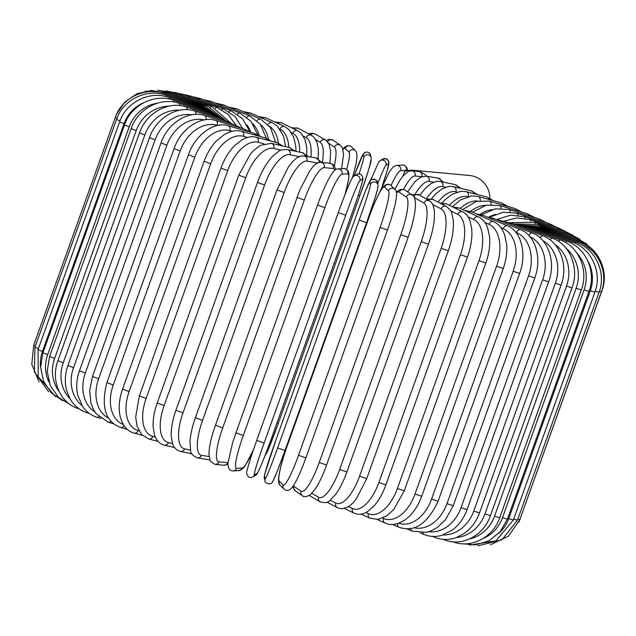 <?xml version="1.0" encoding="UTF-8"?>
<svg xmlns="http://www.w3.org/2000/svg" width="636" height="636" viewBox="0 0 636 636"><rect width="100%" height="100%" fill="white"/><g stroke="black" fill="none" stroke-linecap="round" stroke-linejoin="round"><path stroke-width="0.95" d="M414.998 176.029A3.919 3.816 95.3 0 0 411.77 170.79L418.552 171.41A3.919 3.816 95.3 0 1 421.771 176.657L414.998 176.029A35.298 7.791 110.5 0 0 403.447 189.409M403.009 175.989L404.639 171.458A23.142 22.53 95.3 0 1 413.853 170.337A23.142 22.53 95.3 0 1 419.514 171.633A23.142 22.53 95.3 0 1 426.987 176.283M413.853 170.337L469.503 175.472A23.142 22.53 95.3 0 1 475.164 176.768A23.142 22.53 95.3 0 1 489.911 198.194M334.965 170.162A35.298 7.791 110.5 0 0 333.121 168.468L324.209 167.65A3.919 3.816 -84.7 0 0 320.981 162.403C318.008 162.22 315.138 163.897 312.371 167.427L309.382 171.474L299.961 189.814L297.02 197.422L304.302 200.086L222.727 427.901A35.298 7.791 110.5 0 0 218.879 461.823L227.791 462.642A35.298 7.791 110.5 0 0 228.014 462.65M297.131 197.406L215.453 425.245C212.265 434.213 210.214 442.123 209.3 448.976L208.918 453.961L210.198 461.084L214.928 464.391L223.848 465.21L227.942 464.224M324.209 167.65A35.298 7.791 110.5 0 0 304.302 200.086M222.727 427.901L215.453 425.245M218.879 461.823A3.919 3.816 95.3 0 1 214.928 464.391M227.791 462.642A3.919 3.816 95.3 0 1 223.848 465.21M333.121 168.468A3.919 3.816 -84.7 0 0 329.901 163.229L320.981 162.403M317.563 204.991L324.861 207.67L243.286 435.485L235.988 432.814M344.839 195.045A35.298 4.77 110.2 0 0 347.685 173.835L341.922 174.185A35.298 4.77 110.2 0 0 324.861 207.67M341.922 174.185A3.919 3.88 -93.4 0 0 338.042 168.93C336.031 168.755 333.813 170.575 331.372 174.407L328.733 178.899C325.012 185.895 321.275 194.6 317.515 205.007L235.948 432.83L232.665 442.608L227.998 462.857C227.831 468.168 229.556 470.863 233.181 470.934L238.937 470.584A3.919 3.88 86.6 0 0 242.356 468.009A35.298 4.77 110.2 0 0 253.621 449.247M243.286 435.485A35.298 4.77 110.2 0 0 236.592 468.358L242.356 468.009M347.685 173.835A3.919 3.88 -93.4 0 0 343.798 168.58L338.042 168.93M236.592 468.358A3.919 3.88 86.6 0 1 233.181 470.934M264.099 443.046A35.298 1.709 109.9 0 0 254.527 474.861A3.919 3.911 59.4 0 1 252.834 476.913C249.582 479.488 245.035 474.695 247.221 469.861C248.74 463.739 251.904 453.921 256.721 440.39L338.296 212.575L345.674 215.23L264.099 443.046L256.721 440.39L338.296 212.583C343.543 198.019 347.741 187.358 350.905 180.592C352.288 177.722 353.377 176.188 354.173 175.981A3.919 3.911 -120.6 0 1 359.857 180.688A35.298 1.709 109.9 0 0 345.674 215.23M254.527 474.861L257.087 473.351A35.298 1.709 109.9 0 0 271.27 438.816L352.837 210.993A35.298 1.709 109.9 0 0 362.417 179.177L359.857 180.688M362.417 179.177A3.919 3.911 -120.6 0 0 356.732 174.471L354.173 175.981M352.837 210.993L352.845 210.985C357.663 197.462 360.835 187.636 362.353 181.522C364.539 176.689 359.992 171.895 356.732 174.471M271.27 438.816L352.845 210.985M257.087 473.351A3.919 3.911 59.4 0 1 255.394 475.402C256.197 475.195 257.286 473.661 258.669 470.791C261.825 464.026 266.031 453.365 271.278 438.808M359.197 220.072L366.582 222.711L285.015 450.527L277.63 447.895L359.197 220.072A35.298 1.367 -70.4 0 0 370.486 184.496L369.818 181.832A35.298 1.367 -70.4 0 0 357.345 212.615L275.778 440.43A35.298 1.367 -70.4 0 0 264.489 476.006L265.156 478.677A35.298 1.367 -70.4 0 0 277.63 447.895M377.871 187.127A35.298 1.367 109.6 0 1 366.582 222.703L375.296 197.009L377.617 188.995L377.983 184.869A3.919 3.911 166.1 0 0 370.486 184.496M366.582 222.711L285.015 450.527A35.298 1.367 109.6 0 1 272.542 481.301M377.983 184.869L377.323 182.198A3.919 3.911 166.1 0 0 369.818 181.832M265.156 478.677A3.919 3.911 -13.9 0 0 265.037 480.935L264.377 478.264L264.743 474.138L275.778 440.422L357.345 212.607L365.39 191.15L369.818 181.276C371.066 177.627 378.277 179.893 377.323 182.198M264.377 478.264A3.919 3.911 -13.9 0 1 264.489 476.006M305.868 457.848L387.459 230.073C392.301 216.351 395.274 205.508 396.371 197.542C396.824 192.716 396.331 189.989 394.9 189.353A3.919 3.888 134.4 0 0 388.485 190.864L384.605 187.064A35.298 4.428 -70.7 0 0 369.23 216.828L287.663 444.643A35.298 4.428 -70.7 0 0 279.276 481.245L283.155 485.037A35.298 4.428 -70.7 0 0 298.523 455.281L380.09 227.465L387.435 230.033M380.09 227.465A35.298 4.428 -70.7 0 0 388.485 190.864M283.155 485.037A3.919 3.888 -45.6 0 0 284.077 489.124C286.9 491.493 289.881 490.571 293.029 486.357L296.312 480.729C299.389 474.679 302.585 467.062 305.884 457.888L298.523 455.281M407.048 170.774A35.298 4.77 110.2 0 0 406.325 170.321L400.569 170.671A35.298 4.77 110.2 0 0 391.029 185.561A3.919 3.888 134.4 0 0 384.605 187.064M394.9 189.353L391.021 185.553C388.199 183.184 385.217 184.114 382.077 188.32L378.794 193.956C375.709 200.006 372.513 207.614 369.214 216.789L369.23 216.828M369.214 216.789L287.639 444.604C282.797 458.325 279.824 469.169 278.735 477.135C278.274 481.961 278.767 484.688 280.198 485.332A3.919 3.888 -45.6 0 1 279.276 481.245M293.403 485.793A35.298 7.465 -71 0 0 293.951 486.349L301.011 491.254A35.298 7.465 -71 0 0 319.248 462.491L400.823 234.676L408.137 237.244C411.524 227.688 413.79 219.046 414.926 211.311L415.411 206.62C415.554 199.593 414.489 195.753 412.208 195.109A3.919 3.824 124.8 0 0 406.34 197.081L399.281 192.175A35.298 7.465 -71 0 0 396.451 192.621M400.823 234.676A35.298 7.465 -71 0 0 406.34 197.081M326.499 464.988L319.248 462.491M412.208 195.109L405.14 190.204A3.919 3.824 124.8 0 0 399.281 192.175M292.679 486.842L295.335 490.817A3.919 3.824 -55.2 0 1 293.951 486.349M295.335 490.817L302.402 495.722A3.919 3.824 -55.2 0 1 301.011 491.254M311.902 493.353L318.596 497.273A35.298 10.438 -71.3 0 0 339.656 469.471L421.231 241.648L428.473 244.176C431.701 235.034 433.665 226.575 434.348 218.816L434.475 212.337C433.903 206.008 432.234 202.2 429.459 200.912A3.919 3.737 120.4 0 0 423.926 203.099L414.179 197.391M421.231 241.648A35.298 10.438 -71.3 0 0 423.926 203.099M428.473 244.176L346.898 471.992L339.656 469.471M429.459 200.912L419.267 194.942A3.919 3.737 120.4 0 0 413.853 196.826M309.374 495.5L309.971 495.881A3.919 3.737 -59.6 0 1 309.406 495.476M309.971 495.881L320.17 501.86A3.919 3.737 -59.6 0 1 318.596 497.273M330.315 500.158L335.784 503.044A35.298 13.332 -71.7 0 0 359.586 476.165L441.161 248.342L448.3 250.807C451.616 241.378 453.333 232.617 453.436 224.524L453.269 220.382L451.894 213.577C451.775 211.701 449.946 209.355 446.385 206.541A3.919 3.625 117.8 0 0 441.114 208.87L432.647 204.402M441.161 248.342A35.298 13.332 -71.7 0 0 441.114 208.87M448.3 250.807L366.726 478.63L359.586 476.165M446.385 206.541L433.14 199.553A3.919 3.625 117.8 0 0 428.696 200.467M326.991 502.162L337.398 507.655A3.919 3.625 -62.2 0 1 335.784 503.044M348.377 506.534L352.424 508.53A35.298 16.123 -72 0 0 378.889 482.517L460.464 254.702L467.468 257.095C470.433 248.7 471.92 240.67 471.928 232.999L471.673 228.292L469.893 220.446C468.088 216.065 465.727 213.219 462.801 211.907A3.919 3.482 116.2 0 0 457.753 214.356L450.67 210.874M460.464 254.702A35.298 16.123 -72 0 0 457.753 214.356M467.468 257.095L385.901 484.918L378.889 482.517M462.801 211.907L446.599 203.949A3.919 3.482 116.2 0 0 442.736 204.617M344.299 508.355L354.014 513.125A3.919 3.482 -63.8 0 1 352.424 508.53M365.899 512.513L368.403 513.681A35.298 18.794 -72.4 0 0 397.413 488.488L478.988 260.665L485.848 262.994C489.108 253.661 490.34 244.804 489.545 236.433L487.502 227.465C485.3 222.091 482.311 218.585 478.55 216.956A3.919 3.315 115 0 0 473.733 219.507L468.144 216.9M478.988 260.665A35.298 18.794 -72.4 0 0 473.733 219.507M485.848 262.994L404.273 490.817L397.413 488.488M478.55 216.956L459.518 208.083A3.919 3.315 115 0 0 456.115 208.624M361.097 514.134L369.914 518.237A3.919 3.315 -65 0 1 368.403 513.681M382.729 518.078L383.595 518.459A35.298 21.314 -72.8 0 0 415.03 494.029L496.597 266.206L503.275 268.456C506.105 260.394 507.242 252.532 506.685 244.852L504.682 234.938C502.114 228.149 498.385 223.713 493.512 221.63A3.919 3.116 114.1 0 0 488.925 224.285L484.926 222.497M496.597 266.206A35.298 21.314 -72.8 0 0 488.925 224.285M503.275 268.456L421.708 496.271L415.03 494.029M493.512 221.63L471.793 211.915A3.919 3.116 114.1 0 0 468.78 212.4M377.22 519.493L384.979 522.967A3.919 3.116 -65.9 0 1 383.595 518.459M398.78 523.19A35.298 23.683 -73.3 0 0 431.59 499.093L513.157 271.27L519.636 273.432C527.483 252.746 520.264 230.304 507.56 225.899A3.919 2.902 113.4 0 0 503.219 228.666L500.874 227.648M513.157 271.27A35.298 23.683 -73.3 0 0 503.219 228.666M519.636 273.432L438.069 501.248L431.59 499.093M507.56 225.899L483.312 215.421A3.919 2.902 113.4 0 0 480.649 215.874M392.539 524.43L399.114 527.276A3.919 2.902 -66.6 0 1 397.691 523.555M414.163 527.753A35.298 25.869 -73.9 0 0 446.973 503.648L528.54 275.825L534.797 277.892C542.564 257.461 534.574 234.652 520.582 229.723A3.919 2.655 112.8 0 0 516.496 232.601L515.86 232.331M528.54 275.825A35.298 25.869 -73.9 0 0 516.496 232.601M534.797 277.892L453.23 505.707L446.973 503.648M520.582 229.723L494.005 218.553A3.919 2.655 112.8 0 0 491.636 219.015M406.929 528.906L412.215 531.132A3.919 2.655 -67.2 0 1 410.848 528.58M428.887 531.712A35.298 27.857 -74.6 0 0 461.06 507.655L542.635 279.84L548.645 281.804C556.349 261.587 547.668 238.46 532.483 233.078A3.919 2.401 112.3 0 0 528.882 235.543M542.635 279.84A35.298 27.857 -74.6 0 0 529.804 236.568M548.645 281.804L467.078 509.619L461.06 507.655M532.483 233.078L503.768 221.304A3.919 2.401 112.3 0 0 501.685 221.781M420.269 532.912L424.172 534.51A3.919 2.401 -67.7 0 1 423.051 532.857M442.958 534.995A35.298 29.63 -75.5 0 0 473.748 511.09L555.323 283.274L561.079 285.127C568.727 265.101 559.434 241.696 543.16 235.932A3.919 2.123 111.9 0 0 540.163 237.896M555.323 283.274A35.298 29.63 -75.5 0 0 542.834 240.591M561.079 285.127L479.504 512.95L473.748 511.09M543.16 235.932L512.529 223.649A3.919 2.123 111.9 0 0 510.716 224.158M432.456 536.402L434.913 537.388A3.919 2.123 -68.1 0 1 434.102 536.458M456.505 537.476A35.298 31.18 -76.6 0 0 484.942 513.92L566.517 286.105L571.995 287.846C579.611 267.987 569.777 244.343 552.541 238.269A3.919 1.829 111.5 0 0 550.092 239.883M566.517 286.105A35.298 31.18 -76.6 0 0 554.958 244.494M571.995 287.846L490.428 515.669L484.942 513.92M552.541 238.269L520.224 225.565A3.919 1.829 111.5 0 0 518.658 226.106M443.403 539.376L444.341 539.741A3.919 1.829 -68.5 0 1 443.92 539.408M469.773 538.851A35.298 32.492 -78.2 0 0 494.554 516.13L576.129 288.307L581.32 289.944C588.912 270.205 578.609 246.378 560.547 240.058A3.919 1.518 111.1 0 0 558.599 241.441M576.129 288.307A35.298 32.492 -78.2 0 0 566.263 248.509M581.32 289.944L499.745 517.76L494.554 516.13M560.547 240.058L526.799 227.036A3.919 1.518 111.1 0 0 525.471 227.624M483.368 538.366A35.298 33.557 -80.6 0 0 502.512 517.688L584.079 289.873L588.976 291.391C596.552 271.755 585.867 247.786 567.113 241.298A3.919 1.193 110.8 0 0 565.611 242.515M584.079 289.873A35.298 33.557 -80.6 0 0 576.987 253.223M588.976 291.391L507.401 519.215L502.512 517.688M567.113 241.298L532.189 228.054A3.919 1.193 110.8 0 0 531.1 228.698M469.583 545.084L495.929 540.878L513.332 520.01L508.752 518.602L590.319 290.787A35.298 34.368 -84.7 0 0 587.696 260.712M498.608 533.477A35.298 34.368 -84.7 0 0 508.752 518.602M590.319 290.787L594.906 292.186L513.332 520.01M594.906 292.186C602.475 272.621 591.48 248.573 572.201 241.982A3.919 0.867 110.5 0 0 571.08 243.087M572.201 241.982L536.363 228.61A3.919 0.867 110.5 0 0 535.496 229.31M595.24 291.201L599.064 292.322C606.625 272.804 595.423 248.716 575.771 242.093A3.919 0.533 110.2 0 0 574.968 243.135M599.064 292.322L517.489 520.145L513.689 519.024M575.771 242.093L539.288 228.698A3.919 0.533 110.2 0 0 538.636 229.461M599.414 291.296L601.425 291.797C608.986 272.295 597.649 248.231 577.782 241.632L577.257 242.674M601.425 291.797L519.851 519.62L517.863 519.119M577.782 241.632L540.934 228.316L540.505 229.143M601.823 290.628L601.958 290.612C609.519 271.087 598.15 247.118 578.227 240.607L577.949 241.688M601.958 290.612L520.272 518.451M578.227 240.607L541.292 227.473L541.077 228.372M596.536 254.13L577.098 239.017A3.919 0.493 109.3 0 1 577.051 240.185M577.098 239.017L540.369 226.17A3.919 0.493 109.3 0 1 540.362 227.155M586.948 244.16L574.403 236.886A3.919 0.827 109 0 1 574.586 238.142M574.403 236.886L538.151 224.421A3.919 0.827 109 0 1 538.35 225.534M579.968 239.319L570.174 234.223A3.919 1.161 108.7 0 1 570.579 235.574M570.174 234.223L534.677 222.234A3.919 1.161 108.7 0 1 535.083 223.514M573.028 235.328L564.426 231.051A3.919 1.479 108.3 0 1 565.062 232.498M564.426 231.051L529.955 219.627A3.919 1.479 108.3 0 1 530.591 221.113M565.285 231.353L557.216 227.394A3.919 1.789 108 0 1 558.074 228.952M557.216 227.394L524.024 216.622A3.919 1.789 108 0 1 524.899 218.371M556.436 227.139L548.59 223.276A3.919 2.091 107.6 0 1 549.671 224.945M548.59 223.276L516.941 213.243A3.919 2.091 107.6 0 1 518.062 215.302M546.237 222.536L538.613 218.736A3.919 2.369 107.2 0 1 539.916 220.533M495.46 214.292A35.298 28.063 114.1 0 0 488.909 217.083M538.613 218.736L508.744 209.506A3.919 2.369 107.2 0 1 510.12 211.931M534.741 217.536L527.363 213.799A3.919 2.631 106.7 0 1 528.89 215.731M491.978 209.618A35.298 26.1 113.4 0 0 480.069 214.332M527.363 213.799L499.498 205.452A3.919 2.631 106.7 0 1 501.128 208.314M522.021 212.193L514.922 208.505A3.919 2.878 106.1 0 1 516.678 210.595M485.745 205.333A35.298 23.93 112.8 0 0 470.513 211.406M514.922 208.505L489.275 201.103A3.919 2.878 106.1 0 1 491.143 204.49M508.18 206.557L501.375 202.892A3.919 3.093 105.4 0 1 503.378 205.174M477.596 201.016A35.298 21.584 112.3 0 0 460.226 208.409M501.375 202.892L478.145 196.492A3.919 3.093 105.4 0 1 480.212 200.515M493.321 200.674L486.834 197.001A3.919 3.291 104.5 0 1 489.076 199.505M467.913 196.596A35.298 19.08 111.9 0 0 449.374 205.309M486.834 197.001L466.196 191.659A3.919 3.291 104.5 0 1 468.342 196.484M477.549 194.6L471.395 190.887A3.919 3.466 103.4 0 1 473.9 193.654M457.109 192.024L455.829 191.714A35.298 16.425 111.5 0 0 438.029 202.137M471.395 190.887L453.508 186.634A3.919 3.466 103.4 0 1 455.829 191.714M460.981 188.407L455.169 184.583A3.919 3.609 101.8 0 1 457.944 187.684M445.677 187.207L442.736 186.594A35.298 13.642 111.1 0 0 426.335 198.822M455.169 184.583L440.16 181.451A3.919 3.609 101.8 0 1 442.736 186.594M433.792 182.127L429.085 181.347A35.298 10.756 110.8 0 0 415.197 193.988M429.085 181.347A3.919 3.729 99.4 0 0 426.231 176.156L438.244 178.144A3.919 3.729 99.4 0 1 441.328 181.697M379.597 192.422L389.073 172.404L392.738 167.411L394.551 166.036L396.681 165.416A3.919 3.88 86.6 0 1 400.569 170.671M396.681 165.416L402.445 165.066A3.919 3.88 86.6 0 1 406.325 170.321M382.172 186.253L387.292 170.297L388.898 162.236L388.636 161.147L386.219 158.754L382.785 159.087A3.919 3.911 59.4 0 1 388.469 163.794L385.909 165.304A35.298 1.709 109.9 0 0 377.705 183.756M382.149 186.308A35.298 1.709 109.9 0 0 388.469 163.794M282.082 458.596L283.139 457.976A35.298 1.709 109.9 0 0 283.266 457.864M382.785 159.087L380.233 160.598A3.919 3.911 59.4 0 1 385.909 165.304M283.123 458.349L281.589 459.931A3.919 3.911 -120.6 0 0 283.139 457.976M363.084 154.699A35.298 1.367 -70.4 0 0 354.037 176.069L363.1 154.103L366.066 152.052L368.045 152.235L369.723 153.395L370.581 155.065A3.919 3.911 -13.9 0 0 363.084 154.699L363.744 157.362A3.919 3.911 -13.9 0 1 371.241 157.736L370.581 155.065M278.274 423.401A35.298 1.367 109.6 0 1 265.8 454.168M358.275 195.212L359.849 195.578L278.274 423.385L359.849 195.57A35.298 1.367 109.6 0 0 371.13 159.994M359.03 173.906A35.298 1.367 -70.4 0 0 363.744 157.362M276.899 423.091L278.274 423.393L268.519 449.032L264.958 455.758M346.723 169.407A35.298 4.428 -70.7 0 0 349.005 152.187L345.125 148.387A35.298 4.428 -70.7 0 0 343.027 149.436M345.125 148.387A3.919 3.888 -45.6 0 1 351.541 146.876L349.84 145.819L347.781 145.612L345.269 146.678L342.947 149.158M349.005 152.187A3.919 3.888 -45.6 0 1 355.421 150.668L351.541 146.876M327.588 141.741A3.919 3.824 -55.2 0 1 333.224 140.278L329.416 139.316L326.244 140.5M334.337 166.02A35.298 7.465 -71 0 0 334.425 147.155L328.542 143.068M334.425 147.155A3.919 3.824 -55.2 0 1 340.284 145.183L333.224 140.278M310.75 134.951A3.919 3.737 -59.6 0 1 315.456 134.14L312.348 133.186L308.635 133.838M322.309 162.53A35.298 10.438 -71.3 0 0 320.123 142.297L315.83 139.785M320.123 142.297A3.919 3.737 -59.6 0 1 325.656 140.119L315.456 134.14M294.055 128.989A3.919 3.625 -62.2 0 1 298.228 128.345L291.32 127.645M310.893 157.084A35.298 13.332 -71.7 0 0 306.202 137.662L303.372 136.176M306.202 137.662A3.919 3.625 -62.2 0 1 311.481 135.341L298.228 128.345M277.876 123.432A3.919 3.482 -63.8 0 1 281.613 122.875L274.521 121.866M299.691 152.131A35.298 16.123 -72 0 0 292.767 133.282L291.423 132.622M292.767 133.282A3.919 3.482 -63.8 0 1 297.815 130.841L281.613 122.875M262.35 118.272A3.919 3.315 -65 0 1 265.713 117.763L258.399 116.507M288.831 147.457A35.298 18.794 -72.4 0 0 280.086 129.259M279.967 129.092A3.919 3.315 -65 0 1 284.753 126.636L265.713 117.763M247.611 113.526A3.919 3.116 -65.9 0 1 250.64 113.033L243.079 111.57M278.409 143.124A35.298 21.314 -72.8 0 0 269.672 126.445M268.154 124.592A3.919 3.116 -65.9 0 1 272.367 122.748L250.64 113.033M233.778 109.225A3.919 2.902 -66.6 0 1 236.505 108.724L228.698 107.094M268.551 139.252A35.298 23.683 -73.3 0 0 260.49 124.497M257.095 120.665A3.919 2.902 -66.6 0 1 260.752 119.21L236.505 108.724M220.962 105.393A3.919 2.655 -67.2 0 1 223.411 104.868L215.358 103.088M259.329 135.699A35.298 25.869 -73.9 0 0 252.77 123.702M246.855 117.231A3.919 2.655 -67.2 0 1 249.988 116.038L223.411 104.868M209.268 102.046A3.919 2.401 -67.7 0 1 211.446 101.49L203.17 99.598M250.751 132.288A35.298 27.857 -74.6 0 0 246.879 124.791M237.506 114.273A3.919 2.401 -67.7 0 1 240.162 113.256L211.446 101.49M198.79 99.208A3.919 2.123 -68.1 0 1 200.714 98.612L192.223 96.624M229.127 111.785A3.919 2.123 -68.1 0 1 231.345 110.895L200.714 98.612M189.608 96.911A3.919 1.829 -68.5 0 1 191.285 96.259L182.572 94.2M221.773 109.766A3.919 1.829 -68.5 0 1 223.594 108.963L191.285 96.259M181.801 95.154A3.919 1.518 -68.9 0 1 183.232 94.446L173.97 92.299M215.509 108.223A3.919 1.518 -68.9 0 1 216.979 107.468L183.232 94.446M175.425 93.961A3.919 1.193 -69.2 0 1 176.617 93.19L166.044 90.916M210.389 107.158A3.919 1.193 -69.2 0 1 211.55 106.435L176.617 93.19M170.528 93.341A3.919 0.867 -69.5 0 1 171.489 92.498L157.76 90.137M206.446 106.594A3.919 0.867 -69.5 0 1 207.336 105.862L171.489 92.498M167.157 93.293A3.919 0.533 -69.8 0 1 167.888 92.371L145.143 91.194M203.727 106.522A3.919 0.533 -69.8 0 1 204.371 105.767L167.888 92.371M165.336 93.826L165.837 92.816L151.368 90.503L137.082 93.675L124.966 101.879L116.722 113.979M202.256 106.951L202.685 106.125L165.837 92.816M165.074 94.947L165.36 93.834C145.811 86.305 121.77 97.69 115.235 117.565L116.905 118.368M35.322 346.183L33.66 345.388L115.235 117.565M202.073 107.858L202.288 106.959L165.36 93.834M166.378 96.696A3.919 0.493 -70.7 0 0 166.449 95.4C147.035 88.03 123.066 99.518 116.523 119.401L119.989 120.88M38.406 348.695L34.948 347.216L116.523 119.401M203.17 109.233A3.919 0.493 -70.7 0 0 203.178 108.247L166.449 95.4M119.624 121.866L124.02 123.678L42.453 351.493L38.049 349.681L119.624 121.866C126.19 101.951 149.977 90.352 169.096 97.523A3.919 0.827 -71 0 1 169.24 99.057M143.863 102.642A35.298 34.439 124.8 0 0 124.02 123.678M42.453 351.493A35.298 34.439 124.8 0 0 40.601 367.656M205.555 111.061A3.919 0.827 -71 0 0 205.349 109.988L169.096 97.523M124.513 124.942L129.227 126.866L47.652 354.681L42.946 352.765L124.513 124.942C131.119 104.972 154.627 93.246 173.286 100.17A3.919 1.161 -71.3 0 1 173.66 102.022M157.354 103.183A35.298 33.66 120.4 0 0 129.227 126.866M47.652 354.681A35.298 33.66 120.4 0 0 48.948 382.021M209.204 113.335A3.919 1.161 -71.3 0 0 208.791 112.159L173.286 100.17M131.159 128.623L136.176 130.642L54.609 358.466L49.584 356.438L131.159 128.623C137.813 108.565 160.94 96.704 178.994 103.326A3.919 1.479 -71.7 0 1 179.591 105.576M168.707 106.196A35.298 32.619 117.8 0 0 136.176 130.642M54.609 358.466A35.298 32.619 117.8 0 0 59.029 391.315M214.094 116.03A3.919 1.479 -71.7 0 0 213.465 114.75L178.994 103.326M139.507 132.86L144.817 134.975L63.25 362.798L57.932 360.676L139.507 132.86C146.224 112.691 168.882 100.679 186.157 106.967A3.919 1.789 -72 0 1 186.992 109.71M179.948 110.195A35.298 31.339 116.2 0 0 144.817 134.975M63.25 362.798A35.298 31.339 116.2 0 0 70.055 398.796M220.191 119.139A3.919 1.789 -72 0 0 219.348 117.74L186.157 106.967M78.864 408.622A3.919 1.789 108 0 1 78.411 408.606L79.19 408.861M149.492 137.63L155.089 139.841L73.522 367.656L67.925 365.446L149.492 137.63C156.281 117.318 178.39 105.155 194.735 111.069A3.919 2.091 -72.4 0 1 195.785 114.408M191.722 114.814A35.298 29.812 115 0 0 155.089 139.841M73.522 367.656A35.298 29.812 115 0 0 81.988 405.522M227.442 122.637A3.919 2.091 -72.4 0 0 226.384 121.102L194.735 111.069M88.173 412.541A3.919 2.091 107.6 0 1 87.037 412.724L89.382 413.464M161.043 142.893L166.91 145.191L85.335 373.006L79.468 370.716L161.043 142.893C167.912 122.406 189.377 110.076 204.657 115.593A3.919 2.369 -72.8 0 1 205.857 119.687M204.243 119.926A35.298 28.063 114.1 0 0 166.91 145.191M85.335 373.006A35.298 28.063 114.1 0 0 94.851 411.937M235.805 126.492A3.919 2.369 -72.8 0 0 234.525 124.823L204.657 115.593M98.85 416.747A3.919 2.369 107.2 0 1 97.014 417.264L100.886 418.464M174.065 148.617L180.187 150.986L98.612 378.81L92.498 376.44L174.065 148.617C181.022 127.931 201.763 115.402 215.843 120.514A3.919 2.631 -73.3 0 1 217.138 125.324A35.298 26.1 113.4 0 0 180.187 150.986M217.607 125.459L217.138 125.324M98.612 378.81A35.298 26.1 113.4 0 0 108.645 418.234M245.218 130.69A3.919 2.631 -73.3 0 0 243.707 128.862L215.843 120.514M110.855 421.167A3.919 2.631 106.7 0 1 108.263 422.201L113.598 423.807M188.471 154.755L194.823 157.187L113.248 385.011L106.896 382.57L188.471 154.755C195.522 133.822 215.445 121.086 228.213 125.785A3.919 2.878 -73.9 0 1 229.779 130.674A35.298 23.93 112.8 0 0 194.823 157.187M232.037 131.326L229.779 130.674M113.248 385.011A35.298 23.93 112.8 0 0 123.328 424.482M255.6 135.214A3.919 2.878 -73.9 0 0 253.851 133.186L228.213 125.785M124.084 425.651A3.919 2.878 106.1 0 1 120.705 427.495L127.439 429.443M204.14 161.25L210.699 163.754L129.132 391.569L122.565 389.073L204.14 161.25C207.026 153.324 211.104 146.59 216.359 141.049L224.031 134.752C230.518 130.952 236.393 129.831 241.656 131.374A3.919 3.093 -74.6 0 1 243.493 136.335A35.298 21.584 112.3 0 0 210.699 163.754M247.515 137.44L243.493 136.335M129.132 391.569A35.298 21.584 112.3 0 0 138.163 430.508L138.871 430.699M266.882 140.023A3.919 3.093 -74.6 0 0 264.886 137.766L241.656 131.374M138.163 430.508A3.919 3.093 105.4 0 1 134.244 433.108L142.305 435.326M220.954 168.071L227.712 170.615L146.137 398.438L139.379 395.886L220.954 168.071C224.277 158.992 228.857 151.495 234.668 145.572L242.181 139.713C247.404 136.899 252.039 136.072 256.085 137.225A3.919 3.291 -75.5 0 1 258.168 142.249A35.298 19.08 111.9 0 0 227.712 170.615M263.94 143.752L258.168 142.249M146.137 398.438A35.298 19.08 111.9 0 0 152.839 436.431L155.319 437.067M278.981 145.119A3.919 3.291 -75.5 0 0 276.724 142.575L256.085 137.225M152.839 436.431A3.919 3.291 104.5 0 1 148.792 438.999L158.078 441.4M238.786 175.146L245.711 177.738L164.144 405.561L157.219 402.97L238.786 175.146L250.457 154.031L253.653 150.517L260.251 145.398L271.373 143.307A3.919 3.466 -76.6 0 1 273.695 148.395A35.298 16.425 111.5 0 0 245.711 177.738M281.192 150.175L273.695 148.395M164.144 405.561A35.298 16.425 111.5 0 0 168.365 442.569L172.571 443.57M291.789 150.478A3.919 3.466 -76.6 0 0 289.261 147.56L271.373 143.307M168.365 442.569A3.919 3.466 103.4 0 1 164.223 445.113L174.638 447.593M257.508 182.437L264.576 185.06L183.009 412.883L175.941 410.26L257.508 182.437C260.895 173.143 265.117 165.352 270.165 159.072L272.947 155.955L278.409 151.535C279.753 150.112 282.742 149.452 287.393 149.563A3.919 3.609 -78.2 0 1 289.96 154.707A35.298 13.642 111.1 0 0 264.576 185.06M299.151 156.623L289.96 154.707M183.009 412.883A35.298 13.642 111.1 0 0 184.631 448.881L190.506 450.105M305.208 156.146A3.919 3.609 -78.2 0 0 302.394 152.696L287.393 149.563M184.631 448.881A3.919 3.609 101.8 0 1 180.457 451.417L191.881 453.802M276.97 189.878L284.157 192.525L202.582 420.348L195.395 417.701L276.97 189.878L288.49 166.759L292.568 161.639L296.75 157.951L300.852 156.066L303.992 155.947A3.919 3.729 -80.6 0 1 306.838 161.139A35.298 10.756 110.8 0 0 284.157 192.525M317.785 162.951L306.838 161.139M202.582 420.348A35.298 10.756 110.8 0 0 201.509 455.312L209.005 456.553M319.01 162.546A3.919 3.729 -80.6 0 0 315.997 157.927L303.992 155.947M201.509 455.312A3.919 3.729 99.4 0 1 197.383 457.856L209.387 459.844M335.649 169.693L334.631 166.537L333.383 164.851L329.901 163.229M343.798 168.58L345.674 168.858L348.019 170.774L348.933 173.421L348.584 179.956L345.03 194.552M253.446 449.747L245.607 465.099L242.865 468.605L238.937 470.584M252.834 476.913L255.394 475.402M265.037 480.935C264.083 483.233 271.302 485.507 272.55 481.857L276.97 471.984L285.015 450.527M284.077 489.124L280.198 485.332M408.137 237.244L326.57 465.059C323.279 474.178 319.813 481.69 316.179 487.605L310.606 494.577C306.457 496.962 303.722 497.344 302.402 495.722M405.14 190.204L403.788 189.512L400.267 189.456L396.308 191.913M419.267 194.942L412.955 194.441L411.874 194.878M320.17 501.86C324.765 503.14 327.961 502.71 329.758 500.588L335.832 494.14C339.95 488.376 343.639 480.991 346.898 471.992M433.14 199.553L426.033 198.909M337.398 507.655C344.307 510.827 351.406 505.048 353.958 501.661L356.565 498.433L366.726 478.63M446.599 203.949L439.548 202.932M354.014 513.125C358.537 515.104 363.164 514.516 367.886 511.352L373.968 505.986C378.786 500.548 382.761 493.52 385.901 484.918M459.518 208.083L452.419 206.803M369.914 518.237L378.182 519.381L386.791 515.844L393.644 509.635L404.273 490.817M471.793 211.915L464.582 210.444M384.979 522.967C391.021 525.861 397.937 524.66 405.736 519.374C412.573 514.182 417.9 506.487 421.708 496.271M483.312 215.421L475.982 213.791M399.114 527.276C414.489 532.499 427.472 523.826 438.069 501.248M494.005 218.553L486.532 216.804M412.215 531.132L426.525 532.34L431.391 530.782L437.393 527.435L445.629 519.556L453.23 505.707M503.768 221.304L496.167 219.468M424.172 534.51C429.737 536.776 435.604 537.054 441.774 535.361L452.22 530.162C458.898 525.185 463.851 518.34 467.078 509.619M512.529 223.649L504.809 221.733M434.913 537.388C441.662 540.051 448.658 540.147 455.917 537.69L463.215 534.089C470.664 529.168 476.094 522.124 479.504 512.95M520.224 225.565L512.393 223.594M444.341 539.741C461.267 547.047 483.567 536.053 490.428 515.669M526.799 227.036L518.714 225.017L540.369 226.17M452.387 541.554C470.155 549.019 492.98 537.984 499.745 517.76M532.189 228.054L523.468 225.947M461.649 543.701L475.482 544.949L488.909 540.831L500.079 531.847L507.401 519.215M536.363 228.61L526.218 226.36M539.288 228.698L526.083 226.337M477.867 545.863L501.979 539.781L517.489 520.145M540.934 228.316L524.676 226.098M490.483 544.806L508.498 536.108L519.851 519.62M541.292 227.473L522.283 225.645M518.897 522.021L520.391 518.435M538.151 224.421L514.778 223.975M534.677 222.234L509.762 222.703M529.955 219.627L516.837 217.941L503.64 221.256M524.024 216.622L510.438 215.23L496.788 219.523M516.941 213.243L503.37 212.17L489.664 217.218M508.744 209.506L495.277 208.823L481.563 214.753M499.498 205.452L486.198 205.213L472.484 212.225M489.275 201.103L476.308 201.374L462.698 209.562M478.145 196.492L471.745 195.92L460.44 199.919L452.299 206.748M466.196 191.659L461.013 191.245L452.299 194.139L444.946 199.839L442.211 202.797M453.508 186.634L449.215 186.388L442.322 188.757L435.867 193.757L431.399 198.853M440.16 181.451L436.542 181.379L431.136 183.454L425.802 187.763L419.776 195.236M438.244 178.144L443.745 182.198M402.445 165.066L404.321 165.344L406.666 167.26L407.652 170.647M426.231 176.156L420.642 177.19L414.918 181.737L407.589 191.905M411.77 170.79L408.511 171.362L403.16 175.806L400.179 179.853L394.821 189.274M380.233 160.598L378.682 162.085L370.661 180.242M371.241 157.736C370.367 165.05 366.575 177.667 359.849 195.578M355.421 150.668L356.565 152.409L357.05 157.195L356.096 163.667L352.503 177.651M340.284 145.183L342.359 147.647L343.567 154.198L341.659 168.707M325.656 140.119L329.066 144.07L330.664 151.455L329.909 163.229M311.481 135.341L314.248 137.535L316.982 142.361L318.35 148.999L318.239 158.69M297.815 130.841L301.249 133.369L304.906 139.371L306.695 147.266L306.862 155.017M284.753 126.636L288.975 129.601L293.697 137.138L295.748 146.145L295.986 151.352M272.367 122.748L277.463 126.206L283.561 136.136L285.588 146.685M260.752 119.21L270.427 127.518L275.69 142.305M249.988 116.038L260.283 124.219L266.365 138.243M240.162 113.256L250.989 121.325L257.747 134.76M231.345 110.895L242.61 118.853L249.948 131.787M223.594 108.963L234.954 116.523L242.737 128.567M216.979 107.468L228.133 114.472L236.187 125.395M211.55 106.435L230.542 122.788M207.336 105.862L225.875 120.705M204.371 105.767L221.877 118.678M202.685 106.125L218.697 116.984M202.288 106.959L216.558 115.871M39.09 381.87L31.8 364.309L33.66 345.388M203.178 108.247L215.103 114.989M48.67 391.84L34.376 371.893L34.948 347.216M205.349 109.988L214.809 114.822M55.65 396.681L38.2 376.679L38.049 349.681M208.791 112.159L216.963 116.126M62.598 400.672L51.182 392.794L43.487 381.091L40.585 367.107L42.946 352.765M213.465 114.75L221.034 118.336M70.334 404.647L58.464 397.333L50.331 385.702L47.175 371.36L49.584 356.438M219.348 117.74L226.662 121.198M78.411 408.606C60.603 403.455 50.3 380.765 57.932 360.676M226.384 121.102L233.579 124.529M87.037 412.724C79.913 410.411 74.317 405.871 70.238 399.106L66.971 391.609C64.482 383.206 64.8 374.485 67.925 365.446M234.525 124.823L241.585 128.226M97.014 417.264C91.155 415.435 86.361 411.85 82.632 406.499L77.759 395.234C75.962 387.348 76.535 379.175 79.468 370.716M243.707 128.862L250.608 132.248M108.263 422.201L96.195 413.829L93.428 409.489L90.861 402.795L89.652 390.544L92.498 376.44M253.851 133.186L260.577 136.581M120.705 427.495C105.369 421.692 100.766 406.714 106.896 382.57M264.886 137.766L271.413 141.2M134.244 433.108C127.542 431.375 122.883 425.969 120.268 416.874C118.296 408.535 119.059 399.273 122.565 389.073M276.724 142.575L283.044 146.081M148.792 438.999L141.613 434.619L137.05 426.176L135.691 416.962L139.379 395.886M289.261 147.56L295.374 151.225M164.223 445.113C159.445 443.817 156.186 440.343 154.437 434.706L153.125 426.637C152.847 419.402 154.214 411.516 157.219 402.97M302.394 152.696L308.317 156.655M180.457 451.417C176.156 450.105 173.445 447.235 172.324 442.807L171.267 436.026C170.814 434.778 171.609 421.477 175.941 410.26M315.997 157.927L321.76 162.474M197.383 457.856C192.875 455.797 190.617 453.365 190.617 450.558L189.997 441.591C190.45 434.555 192.255 426.589 195.395 417.701"/></g></svg>
